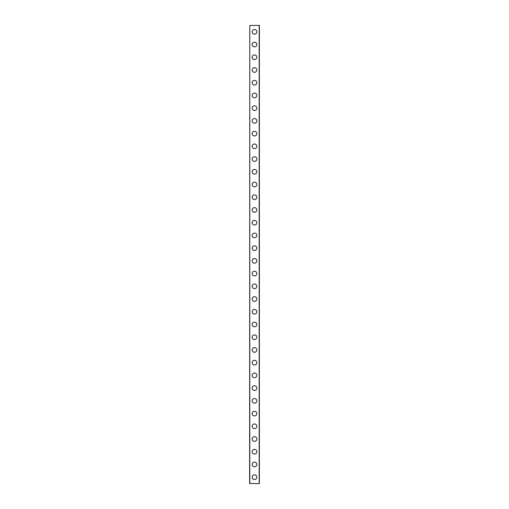 <?xml version="1.0" encoding="UTF-8"?>
<svg xmlns="http://www.w3.org/2000/svg" width="509" height="509" viewBox="0 0 509 509"><rect width="100%" height="100%" fill="white"/><g stroke="black" fill="none" stroke-linecap="round" stroke-linejoin="round"><path stroke-width="0.76" d="M252.165 477.188A2.335 2.335 0 0 1 254.5 474.852A2.335 2.335 0 0 1 256.835 477.188A2.335 2.335 0 0 1 254.5 479.523A2.335 2.335 0 0 1 252.165 477.188M252.165 464.462A2.335 2.335 0 0 1 254.5 462.127A2.335 2.335 0 0 1 256.835 464.462A2.335 2.335 0 0 1 254.5 466.798A2.335 2.335 0 0 1 252.165 464.462M252.165 451.738A2.335 2.335 0 0 1 254.5 449.402A2.335 2.335 0 0 1 256.835 451.738A2.335 2.335 0 0 1 254.5 454.073A2.335 2.335 0 0 1 252.165 451.738M252.165 439.012A2.335 2.335 0 0 1 254.5 436.677A2.335 2.335 0 0 1 256.835 439.012A2.335 2.335 0 0 1 254.5 441.348A2.335 2.335 0 0 1 252.165 439.012M252.165 426.287A2.335 2.335 0 0 1 254.5 423.952A2.335 2.335 0 0 1 256.835 426.287A2.335 2.335 0 0 1 254.5 428.623A2.335 2.335 0 0 1 252.165 426.287M252.165 413.562A2.335 2.335 0 0 1 254.5 411.227A2.335 2.335 0 0 1 256.835 413.562A2.335 2.335 0 0 1 254.5 415.898A2.335 2.335 0 0 1 252.165 413.562M252.165 400.837A2.335 2.335 0 0 1 254.5 398.502A2.335 2.335 0 0 1 256.835 400.837A2.335 2.335 0 0 1 254.5 403.173A2.335 2.335 0 0 1 252.165 400.837M252.165 388.113A2.335 2.335 0 0 1 254.5 385.777A2.335 2.335 0 0 1 256.835 388.113A2.335 2.335 0 0 1 254.5 390.448A2.335 2.335 0 0 1 252.165 388.113M252.165 375.387A2.335 2.335 0 0 1 254.5 373.052A2.335 2.335 0 0 1 256.835 375.387A2.335 2.335 0 0 1 254.5 377.723A2.335 2.335 0 0 1 252.165 375.387M252.165 362.662A2.335 2.335 0 0 1 254.5 360.327A2.335 2.335 0 0 1 256.835 362.662A2.335 2.335 0 0 1 254.5 364.998A2.335 2.335 0 0 1 252.165 362.662M252.165 349.938A2.335 2.335 0 0 1 254.5 347.602A2.335 2.335 0 0 1 256.835 349.938A2.335 2.335 0 0 1 254.5 352.273A2.335 2.335 0 0 1 252.165 349.938M252.165 337.212A2.335 2.335 0 0 1 254.5 334.877A2.335 2.335 0 0 1 256.835 337.212A2.335 2.335 0 0 1 254.5 339.548A2.335 2.335 0 0 1 252.165 337.212M252.165 324.488A2.335 2.335 0 0 1 254.5 322.152A2.335 2.335 0 0 1 256.835 324.488A2.335 2.335 0 0 1 254.5 326.823A2.335 2.335 0 0 1 252.165 324.488M252.165 311.762A2.335 2.335 0 0 1 254.5 309.427A2.335 2.335 0 0 1 256.835 311.762A2.335 2.335 0 0 1 254.5 314.098A2.335 2.335 0 0 1 252.165 311.762M252.165 299.037A2.335 2.335 0 0 1 254.5 296.702A2.335 2.335 0 0 1 256.835 299.037A2.335 2.335 0 0 1 254.5 301.373A2.335 2.335 0 0 1 252.165 299.037M252.165 286.312A2.335 2.335 0 0 1 254.5 283.977A2.335 2.335 0 0 1 256.835 286.312A2.335 2.335 0 0 1 254.5 288.648A2.335 2.335 0 0 1 252.165 286.312M252.165 273.587A2.335 2.335 0 0 1 254.5 271.252A2.335 2.335 0 0 1 256.835 273.587A2.335 2.335 0 0 1 254.5 275.923A2.335 2.335 0 0 1 252.165 273.587M252.165 260.863A2.335 2.335 0 0 1 254.5 258.527A2.335 2.335 0 0 1 256.835 260.863A2.335 2.335 0 0 1 254.5 263.198A2.335 2.335 0 0 1 252.165 260.863M252.165 248.137A2.335 2.335 0 0 1 254.5 245.802A2.335 2.335 0 0 1 256.835 248.137A2.335 2.335 0 0 1 254.5 250.473A2.335 2.335 0 0 1 252.165 248.137M252.165 235.412A2.335 2.335 0 0 1 254.5 233.077A2.335 2.335 0 0 1 256.835 235.412A2.335 2.335 0 0 1 254.5 237.748A2.335 2.335 0 0 1 252.165 235.412M252.165 222.688A2.335 2.335 0 0 1 254.5 220.352A2.335 2.335 0 0 1 256.835 222.688A2.335 2.335 0 0 1 254.5 225.023A2.335 2.335 0 0 1 252.165 222.688M252.165 209.963A2.335 2.335 0 0 1 254.5 207.627A2.335 2.335 0 0 1 256.835 209.963A2.335 2.335 0 0 1 254.5 212.298A2.335 2.335 0 0 1 252.165 209.963M252.165 197.237A2.335 2.335 0 0 1 254.5 194.902A2.335 2.335 0 0 1 256.835 197.237A2.335 2.335 0 0 1 254.5 199.573A2.335 2.335 0 0 1 252.165 197.237M252.165 184.512A2.335 2.335 0 0 1 254.5 182.177A2.335 2.335 0 0 1 256.835 184.512A2.335 2.335 0 0 1 254.5 186.848A2.335 2.335 0 0 1 252.165 184.512M252.165 171.787A2.335 2.335 0 0 1 254.5 169.452A2.335 2.335 0 0 1 256.835 171.787A2.335 2.335 0 0 1 254.5 174.123A2.335 2.335 0 0 1 252.165 171.787M252.165 159.062A2.335 2.335 0 0 1 254.5 156.727A2.335 2.335 0 0 1 256.835 159.062A2.335 2.335 0 0 1 254.5 161.398A2.335 2.335 0 0 1 252.165 159.062M252.165 146.338A2.335 2.335 0 0 1 254.5 144.002A2.335 2.335 0 0 1 256.835 146.338A2.335 2.335 0 0 1 254.5 148.673A2.335 2.335 0 0 1 252.165 146.338M252.165 133.612A2.335 2.335 0 0 1 254.5 131.277A2.335 2.335 0 0 1 256.835 133.612A2.335 2.335 0 0 1 254.5 135.948A2.335 2.335 0 0 1 252.165 133.612M252.165 120.888A2.335 2.335 0 0 1 254.5 118.552A2.335 2.335 0 0 1 256.835 120.888A2.335 2.335 0 0 1 254.5 123.223A2.335 2.335 0 0 1 252.165 120.888M252.165 108.162A2.335 2.335 0 0 1 254.5 105.827A2.335 2.335 0 0 1 256.835 108.162A2.335 2.335 0 0 1 254.5 110.498A2.335 2.335 0 0 1 252.165 108.162M252.165 95.438A2.335 2.335 0 0 1 254.5 93.102A2.335 2.335 0 0 1 256.835 95.438A2.335 2.335 0 0 1 254.5 97.773A2.335 2.335 0 0 1 252.165 95.438M252.165 82.712A2.335 2.335 0 0 1 254.5 80.377A2.335 2.335 0 0 1 256.835 82.712A2.335 2.335 0 0 1 254.5 85.048A2.335 2.335 0 0 1 252.165 82.712M252.165 69.987A2.335 2.335 0 0 1 254.5 67.652A2.335 2.335 0 0 1 256.835 69.987A2.335 2.335 0 0 1 254.5 72.323A2.335 2.335 0 0 1 252.165 69.987M252.165 57.262A2.335 2.335 0 0 1 254.5 54.927A2.335 2.335 0 0 1 256.835 57.262A2.335 2.335 0 0 1 254.5 59.598A2.335 2.335 0 0 1 252.165 57.262M252.165 44.538A2.335 2.335 0 0 1 254.5 42.202A2.335 2.335 0 0 1 256.835 44.538A2.335 2.335 0 0 1 254.5 46.873A2.335 2.335 0 0 1 252.165 44.538M252.165 31.812A2.335 2.335 0 0 1 254.5 29.477A2.335 2.335 0 0 1 256.835 31.812A2.335 2.335 0 0 1 254.5 34.148A2.335 2.335 0 0 1 252.165 31.812M249.792 25.45L249.62 483.55L259.38 483.55L259.38 25.45L249.792 25.45L249.792 483.55M259.208 25.45L259.208 483.55"/></g></svg>
